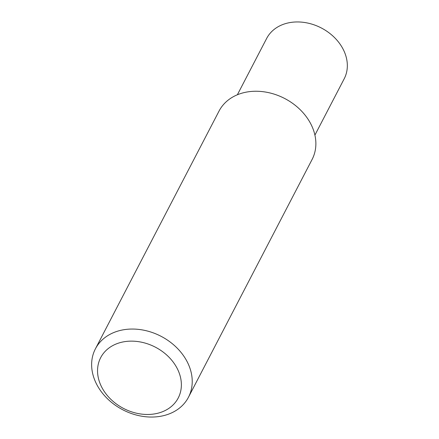 <?xml version="1.0" encoding="UTF-8"?>
<svg xmlns="http://www.w3.org/2000/svg" width="439" height="439" viewBox="0 0 439 439"><rect width="100%" height="100%" fill="white"/><g stroke="black" fill="none" stroke-linecap="round" stroke-linejoin="round"><path stroke-width="0.66" d="M119.293 342.875A43.702 34.522 -152.5 0 0 102.71 388.97A43.702 34.522 -152.5 0 0 159.62 412.731A43.702 34.522 -152.5 0 0 176.209 366.642A43.702 34.522 -152.5 0 0 119.293 342.875M166.129 414.959A52.444 41.425 27.5 0 1 108.411 399.644A52.444 41.425 27.5 0 1 95.4 348.851A52.444 41.425 27.5 0 1 117.734 331.138A52.444 41.425 27.5 0 1 175.452 346.453A52.444 41.425 27.5 0 1 188.463 397.24A52.444 41.425 27.5 0 1 166.129 414.959M237.367 94.775L266.649 38.456A43.702 34.522 27.5 0 1 285.262 23.69A43.702 34.522 27.5 0 1 333.36 36.459A43.702 34.522 27.5 0 1 344.198 78.779L314.917 135.097M95.4 348.851L219.05 111.056A52.444 41.425 27.5 0 1 241.379 93.337A52.444 41.425 27.5 0 1 299.096 108.658A52.444 41.425 27.5 0 1 312.107 159.445L188.463 397.24"/></g></svg>
